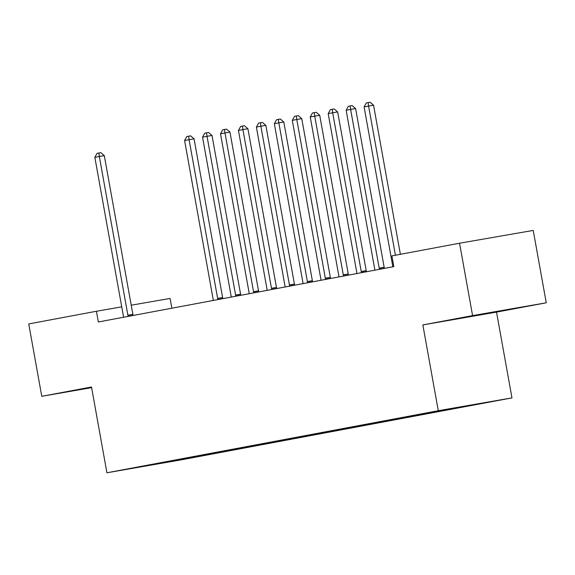 <?xml version="1.0" encoding="UTF-8"?>
<svg xmlns="http://www.w3.org/2000/svg" width="575" height="575" viewBox="0 0 575 575"><rect width="100%" height="100%" fill="white"/><g stroke="black" fill="none" stroke-linecap="round" stroke-linejoin="round"><path stroke-width="0.86" d="M546.25 302.795L472.578 315.61L422.855 324.925L496.527 312.11L546.25 302.795L533.226 230.417L459.554 243.225L391.884 255.904L393.81 266.627L98.354 321.978L96.42 311.255L28.75 323.933L41.774 396.312L91.612 387.643M496.527 312.11L511.966 397.893L180.6 459.971L106.928 472.779L438.287 410.708L511.966 397.893M171.853 308.207L170.092 298.447L131.222 305.203M164.924 462.207L165.025 462.602L191.834 457.671L471.859 405.217L464.55 406.223M165.025 462.602L134.356 467.935L154.157 464.133M464.787 406.446L427.06 413.008L154.107 464.233M454.02 408.458L453.653 408.121M446.84 409.81L446.473 409.465M436.073 411.822L435.706 411.477M428.893 413.166L428.461 412.764M418.118 415.186L417.752 414.841M410.938 416.53L410.507 416.128M400.171 418.55L399.805 418.205M392.991 419.894L392.56 419.484M382.217 421.913L381.857 421.568M375.037 423.257L374.605 422.848M364.27 425.277L363.903 424.932M357.089 426.621L356.658 426.212M346.315 428.641L345.956 428.296M339.142 429.985L338.704 429.575M328.368 431.997L328.002 431.66M321.188 433.349L320.757 432.939M310.421 435.361L310.054 435.016M303.241 436.705L302.809 436.303M292.467 438.725L292.107 438.38M285.286 440.069L284.855 439.667M274.519 442.089L274.153 441.744M267.339 443.433L266.908 443.023M256.565 445.452L256.206 445.107M249.385 446.797L248.953 446.387M238.618 448.816L238.251 448.471M231.438 450.16L231.006 449.751M220.671 452.18L220.304 451.835M213.49 453.524L213.059 453.114M202.716 455.537L202.357 455.199M195.536 456.888L195.105 456.478M184.769 458.9L184.403 458.555M472.578 315.61L459.554 243.225M106.928 472.779L91.497 386.997L41.774 396.312M422.855 324.925L438.287 410.708M121.742 306.849L96.42 311.255M91.554 387.313L84.791 388.621L91.583 387.493M498.82 311.355L465.692 317.263L498.798 311.212M191.834 457.671L191.734 457.089M209.789 454.308L209.681 453.725M227.736 450.944L227.628 450.362M245.683 447.587L245.583 447.005M263.637 444.223L263.53 443.641M281.585 440.86L281.484 440.277M299.539 437.496L299.431 436.914M317.486 434.132L317.386 433.55M335.441 430.768L335.333 430.186M353.388 427.412L353.28 426.823M371.335 424.048L371.234 423.466M389.289 420.684L389.182 420.102M407.237 417.321L407.136 416.738M425.191 413.957L425.083 413.375M443.138 410.593L443.052 410.104M461.085 407.229L461.013 406.834M127.887 315.201L132.861 314.331L104.305 155.631L99.331 156.493L127.887 315.201A2.724 1.826 -99.9 0 0 128.196 316.178L128.29 316.372M94.839 157.334L97.053 153.338L98.85 153.007L99.331 156.493L94.839 157.334L123.395 316.042A2.724 1.826 -99.9 0 1 123.445 317.062L123.431 317.278M132.861 314.331A2.724 1.826 -99.9 0 0 133.17 315.308L133.235 315.445M98.85 153.007L100.841 152.655L104.305 155.631M217.638 298.382L222.611 297.519L194.055 138.819L189.082 139.682L217.638 298.382A2.724 1.826 -99.9 0 0 217.947 299.359L218.04 299.553M184.589 140.523L186.803 136.527L188.6 136.189L189.082 139.682L184.589 140.523L213.145 299.223A2.724 1.826 -99.9 0 1 213.196 300.251L213.181 300.466M222.611 297.519A2.724 1.826 -99.9 0 0 222.92 298.497L222.985 298.626M188.6 136.189L190.591 135.844L194.055 138.819M235.585 295.025L240.566 294.156L212.01 135.456L207.029 136.318L235.585 295.025A2.724 1.826 -99.9 0 0 235.894 295.996L235.987 296.197M202.544 137.159L204.757 133.163L206.547 132.825L207.029 136.318L202.544 137.159L231.1 295.859A2.724 1.826 -99.9 0 1 231.15 296.887L231.128 297.103M240.566 294.156A2.724 1.826 -99.9 0 0 240.875 295.133L240.939 295.27M206.547 132.825L208.538 132.48L212.01 135.456M253.532 291.662L258.513 290.792L229.957 132.092L224.983 132.954L253.532 291.662A2.724 1.826 -99.9 0 0 253.848 292.639L253.934 292.833M220.491 133.795L222.705 129.799L224.502 129.468L224.983 132.954L220.491 133.795L249.047 292.502A2.724 1.826 -99.9 0 1 249.097 293.523L249.083 293.739M258.513 290.792A2.724 1.826 -99.9 0 0 258.822 291.769L258.887 291.906M224.502 129.468L226.493 129.116L229.957 132.092M271.486 288.298L276.46 287.428L247.911 128.728L242.93 129.598L271.486 288.298A2.724 1.826 -99.9 0 0 271.795 289.275L271.889 289.469M238.445 130.439L240.652 126.442L242.449 126.105L242.93 129.598L238.445 130.439L266.994 289.139A2.724 1.826 -99.9 0 1 267.044 290.159L267.03 290.375M276.46 287.428A2.724 1.826 -99.9 0 0 276.776 288.406L276.834 288.542M242.449 126.105L244.44 125.76L247.911 128.728M289.433 284.934L294.414 284.072L265.858 125.364L260.877 126.234L289.433 284.934A2.724 1.826 -99.9 0 0 289.743 285.912L289.836 286.106M256.393 127.075L258.606 123.079L260.403 122.741L260.877 126.234L256.393 127.075L284.948 285.775A2.724 1.826 -99.9 0 1 284.999 286.803L284.977 287.018M294.414 284.072A2.724 1.826 -99.9 0 0 294.723 285.042L294.788 285.178M260.403 122.741L262.394 122.396L265.858 125.364M307.388 281.57L312.362 280.708L283.806 122.001L278.832 122.87L307.388 281.57A2.724 1.826 -99.9 0 0 307.697 282.548L307.79 282.742M274.34 123.711L276.553 119.715L278.35 119.377L278.832 122.87L274.34 123.711L302.896 282.411A2.724 1.826 -99.9 0 1 302.946 283.439L302.932 283.655M312.362 280.708A2.724 1.826 -99.9 0 0 312.671 281.685L312.735 281.815M278.35 119.377L280.341 119.032L283.806 122.001M325.335 278.207L330.316 277.344L301.76 118.644L296.779 119.507L325.335 278.207A2.724 1.826 -99.9 0 0 325.644 279.184L325.738 279.378M292.294 120.347L294.508 116.351L296.298 116.013L296.779 119.507L292.294 120.347L320.85 279.048A2.724 1.826 -99.9 0 1 320.9 280.075L320.879 280.291M330.316 277.344A2.724 1.826 -99.9 0 0 330.625 278.322L330.69 278.451M296.298 116.013L298.288 115.668L301.76 118.644M343.282 274.843L348.263 273.98L319.707 115.28L314.733 116.143L343.282 274.843A2.724 1.826 -99.9 0 0 343.598 275.82L343.685 276.014M310.241 116.984L312.455 112.987L314.252 112.65L314.733 116.143L310.241 116.984L338.797 275.684A2.724 1.826 -99.9 0 1 338.848 276.712L338.833 276.927M348.263 273.98A2.724 1.826 -99.9 0 0 348.572 274.958L348.637 275.087M314.252 112.65L316.243 112.305L319.707 115.28M361.237 271.486L366.21 270.617L337.662 111.917L332.681 112.779L361.237 271.486A2.724 1.826 -99.9 0 0 361.546 272.457L361.639 272.658M328.196 113.62L330.409 109.624L332.199 109.286L332.681 112.779L328.196 113.62L356.752 272.327A2.724 1.826 -99.9 0 1 356.802 273.348L356.78 273.563M366.21 270.617A2.724 1.826 -99.9 0 0 366.527 271.594L366.584 271.731M332.199 109.286L334.19 108.941L337.662 111.917M379.184 268.123L384.165 267.253L355.609 108.553L350.628 109.423L379.184 268.123A2.724 1.826 -99.9 0 0 379.493 269.1L379.586 269.294M346.143 110.256L348.357 106.26L350.153 105.929L350.628 109.423L346.143 110.256L374.699 268.963A2.724 1.826 -99.9 0 1 374.749 269.984L374.728 270.2M384.165 267.253A2.724 1.826 -99.9 0 0 384.474 268.23L384.538 268.367M350.153 105.929L352.144 105.577L355.609 108.553M400.387 254.308L373.556 105.189L368.582 106.059L395.42 255.243M364.097 106.9L366.304 102.903L368.101 102.566L368.582 106.059L364.097 106.9L392.646 265.6A2.724 1.826 -99.9 0 1 392.696 266.62L392.682 266.836M368.101 102.566L370.092 102.221L373.556 105.189M128.196 316.178L133.17 315.308M217.947 299.359L222.92 298.497M235.894 295.996L240.875 295.133M253.848 292.639L258.822 291.769M271.795 289.275L276.776 288.406M289.743 285.912L294.723 285.042M307.697 282.548L312.671 281.685M325.644 279.184L330.625 278.322M343.598 275.82L348.572 274.958M361.546 272.457L366.527 271.594M379.493 269.1L384.474 268.23"/></g></svg>
